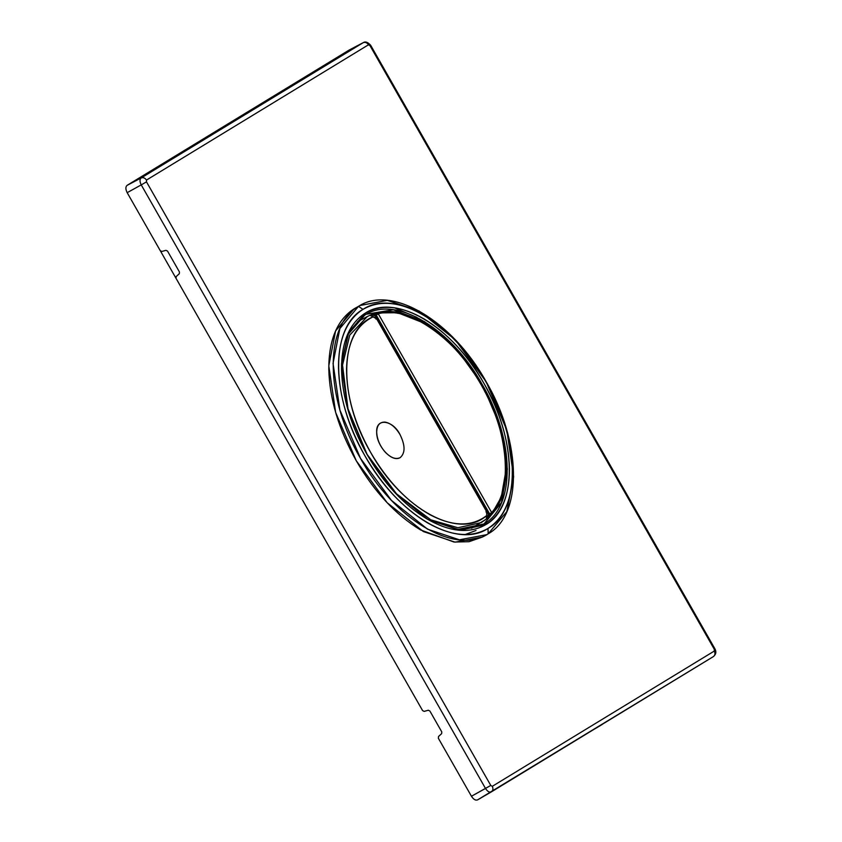 <?xml version="1.0" encoding="UTF-8"?>
<svg xmlns="http://www.w3.org/2000/svg" width="842" height="842" viewBox="0 0 842 842"><rect width="100%" height="100%" fill="white"/><g stroke="black" fill="none" stroke-linecap="round" stroke-linejoin="round"><path stroke-width="1.26" d="M239.107 117.385L252.105 110.355L241.307 115.954M349.219 50.015L363.281 42.626L349.209 50.025M713.353 656.613C715.1 655.297 715.416 653.434 714.311 651.045C715.416 653.434 715.1 655.297 713.353 656.613L477.593 799.879C475.572 800.637 473.52 799.437 471.446 796.248L485.508 788.47C487.476 791.48 489.413 792.627 491.318 791.901C493.065 790.575 493.38 788.722 492.275 786.333L714.311 651.045L714.279 649.256L370.006 45.678L368.501 44.784L146.466 180.072L146.487 181.861L490.77 785.439L471.446 796.248L438.356 738.245L438.514 736.508L441.64 733.645L441.787 731.919L429.873 711.016L428.283 710.238L424.179 711.385L422.6 710.616L176.02 278.313L176.178 276.586L179.304 273.724L179.451 271.987L167.526 251.084L165.948 250.316L161.843 251.463L160.264 250.684L127.174 192.671C125.49 189.261 125.458 186.819 127.079 185.366L349.114 50.078L363.176 42.689L141.14 177.967L127.079 185.366L141.14 177.967C139.604 179.357 139.635 181.661 141.235 184.893L127.174 192.671L141.235 184.893L485.508 788.47L141.235 184.893L146.487 181.861L141.235 184.893C139.635 181.661 139.604 179.357 141.14 177.967C143.193 177.199 144.971 177.894 146.466 180.072C144.971 177.894 143.193 177.199 141.14 177.967L363.176 42.689C365.228 41.911 367.007 42.605 368.501 44.784C367.007 42.605 365.228 41.911 363.176 42.689M394.793 307.94L416.811 317.339M241.338 115.943L240.254 116.585M363.281 42.626C365.365 41.279 367.817 42.153 370.648 45.258L370.006 45.678L370.648 45.258L714.921 648.835L714.279 649.256L714.921 648.835C716.531 651.792 716.026 654.371 713.406 656.581L491.286 791.922C489.413 792.627 487.476 791.48 485.508 788.47L490.77 785.439L492.275 786.333C493.38 788.722 493.065 790.575 491.318 791.901L477.551 799.9C475.572 800.637 473.52 799.437 471.446 796.248L438.356 738.245M492.275 786.333L490.77 785.439L146.487 181.861L146.466 180.072L368.501 44.784L370.006 45.678L714.279 649.256L714.311 651.045L492.275 786.333M349.114 50.078L127.079 185.366C125.458 186.819 125.49 189.261 127.174 192.671L422.6 710.616M483.992 523.945C515.788 506.421 514.651 439.598 482.14 384.331C451.091 328.17 395.077 294.774 364.839 315.055L365.175 313.192C395.782 292.669 452.48 326.454 483.908 383.31C516.82 439.261 517.977 506.895 485.781 524.629L483.992 523.945L457.543 529.471L427.536 519.272L458.469 529.544L483.992 523.945L485.781 524.629L459.953 530.302L428.083 519.588L395.151 492.875L367.049 454.512L347.904 409.601L341.526 366.217L341.61 363.165L348.399 332.643L365.175 313.192L364.839 315.055L366.228 314.255L393.235 309.751L424.568 321.655L456.164 348.356L482.834 385.552L500.822 427.915L507.368 469.068L501.506 502.632L483.992 523.945L481.182 525.492M486.697 534.67L482.434 537.028L455.154 542.164L423.347 531.544L387.173 502.737L356.25 460.732L335.653 412.433L328.79 365.765L335.611 330.906L354.24 308.74L358.492 306.383L339.873 328.548L333.053 363.418L339.915 410.075L360.502 458.374L391.435 500.39L427.61 529.186L459.416 539.806L486.697 534.67L488.202 533.796L506.821 511.62L513.652 476.761L506.779 430.104L486.192 381.794L455.269 339.789L419.095 310.993L387.288 300.362L360.008 305.509L354.24 308.74L360.008 305.509M471.909 368.133L481.929 384.152L493.17 406.591M355.798 307.835L354.24 308.74C337.232 319.686 328.748 339.821 328.79 369.122C329.527 398.834 338.684 429.367 356.25 460.732C374.29 491.802 395.719 514.862 420.516 529.923L454.027 542.048L469.099 541.69L482.487 536.996M487.286 521.682L485.413 524.492M341.578 363.807L348.377 334.042L364.839 315.055L348.377 334.032L341.578 363.797M487.971 528.46C471.099 538.164 450.733 536.165 426.852 522.461C402.96 507.958 382.321 485.739 364.933 455.806C348.009 425.589 339.189 396.161 338.484 367.533C338.442 339.305 346.609 319.907 362.997 309.361C379.858 299.657 400.234 301.657 424.115 315.361C447.997 329.864 468.636 352.082 486.034 382.015C502.948 412.233 511.768 441.661 512.483 470.289C512.525 498.517 504.347 517.914 487.971 528.46L488.202 533.796C455.29 555.867 394.319 519.525 360.502 458.374C325.117 398.203 323.875 325.454 358.492 306.383L362.997 309.361C329.632 327.738 330.832 397.824 364.933 455.806C397.508 514.715 456.259 549.731 487.971 528.46C521.324 510.084 520.124 439.998 486.034 382.015C453.459 323.107 394.709 288.09 362.997 309.361L358.492 306.383C391.404 284.312 452.386 320.655 486.192 381.794C521.587 441.976 522.829 514.715 488.202 533.796L487.971 528.46M365.175 313.192C349.367 323.37 341.484 342.084 341.526 369.333C342.21 396.961 350.725 425.347 367.049 454.512C383.826 483.403 403.75 504.842 426.799 518.84C449.849 532.06 469.51 533.996 485.781 524.629C501.59 514.441 509.473 495.738 509.442 468.489C508.747 440.861 500.243 412.464 483.908 383.31C467.131 354.419 447.218 332.979 424.157 318.981C401.118 305.751 381.458 303.825 365.175 313.192M484.518 524.145L481.319 526.966M476.035 530.481L465.237 534.502M376.69 315.876L374.89 316.024M487.876 513.452L488.676 512.21M487.56 510.263L487.013 511.326L377.027 318.508C374.679 316.866 377.027 314.813 370.101 315.213L367.344 316.529L370.091 315.224L367.344 316.529L349.767 335.063L342.536 365.091L347.967 408.717L367.101 454.375L396.487 493.791L430.788 519.819L457.943 527.745L481.266 522.587L457.943 527.745L430.788 519.819L396.487 493.791L367.101 454.375L347.967 408.717L342.536 365.091L349.767 335.063L367.344 316.529L357.461 321.718M376.395 317.539L377.648 317.55M491.896 513.883L491.675 512.61C513.883 492.602 508.105 428.041 481.266 384.92C457.753 339.768 405.897 303.288 378.216 313.677L491.675 512.61L489.581 513.799L376.111 314.876L378.216 313.677C394.024 309.961 411.643 314.697 431.051 327.885C450.428 341.515 467.163 360.523 481.266 384.92C495.085 409.475 503.074 433.819 505.232 457.943C507 481.877 502.485 500.106 491.675 512.61L378.216 313.677L376.553 312.94L397.635 312.708L422.431 322.475L397.635 312.708L376.553 312.94L373.501 315.024L378.521 314.224L373.616 315.024M489.528 513.715L488.002 515.767L491.696 514.188M491.454 514.378L501.274 497.159L505.526 472.772M373.869 314.929L370.743 313.761L382.236 312.877M491.781 512.778L487.644 518.693L487.865 516.914M379.016 313.487L372.311 314.34M400.266 457.574C405.391 452.964 405.297 445.271 399.961 434.472C392.982 420.284 375.816 417.232 376.679 432.188C376.311 445.386 391.551 462.984 400.266 457.574C395.929 459.721 390.962 457.953 385.352 452.28C379.952 446.102 377.069 439.408 376.679 432.188C376.879 425.315 379.637 421.958 384.952 422.105C390.499 423.021 395.498 427.147 399.961 434.472C405.297 445.271 405.391 452.964 400.266 457.574M486.234 519.135L481.266 522.587L486.476 518.967L486.76 515.504C459.111 540.469 401.781 508.936 370.606 452.354C337.8 396.771 338.873 329.654 373.395 316.739L369.954 315.287L376.606 318.792L375.921 319.086L376.606 318.792L486.581 511.599L485.908 511.904L486.581 511.599L486.76 515.504L486.234 519.135L487.234 516.714M486.581 511.599L376.606 318.792L373.395 316.739C356.471 324.686 347.514 341.884 346.546 368.322C346.42 395.308 354.44 423.326 370.606 452.354C387.362 481.035 407.191 501.843 430.094 514.799C452.954 526.724 471.846 526.966 486.76 515.504L486.581 511.599M592.8 730.077L603.23 723.72M602.146 724.488L592.747 730.098M249.4 111.428L242.801 115.28L249.4 111.428M249.916 111.028L242.412 115.775L252.989 109.797M242.296 115.68L239.286 117.333M176.02 278.313L160.264 250.684M376.784 312.845C407.549 304.141 453.08 335.295 480.224 382.615C509.189 430.841 514.683 489.939 491.707 514.178M373.595 315.034L376.806 314.498M492.791 511.305L487.928 518.462M471.541 528.229L486.497 518.956C488.57 515.83 488.739 513.283 487.013 511.326"/></g></svg>
